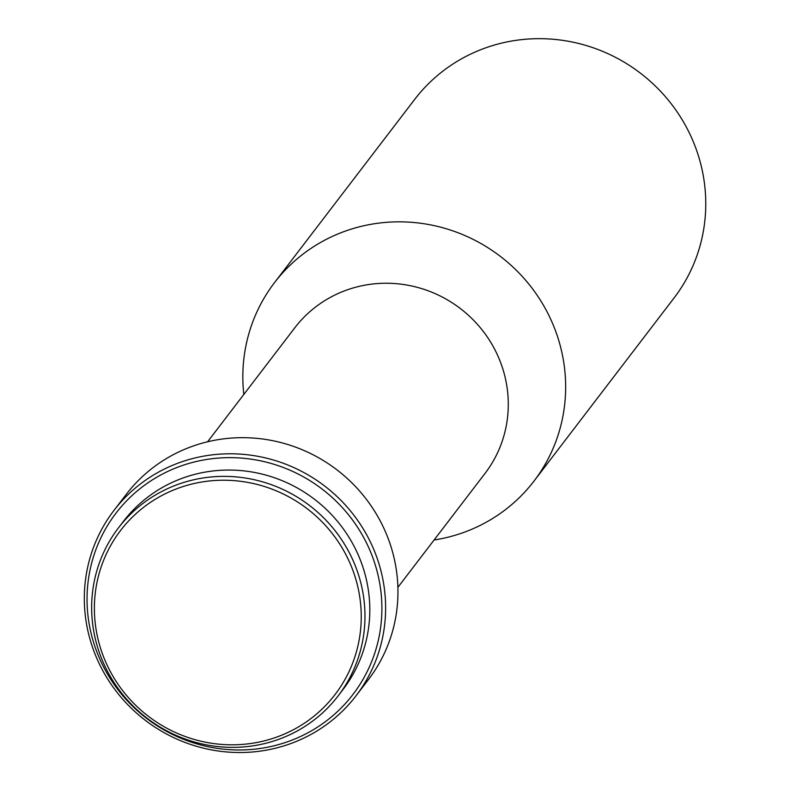 <?xml version="1.0" encoding="UTF-8"?>
<svg xmlns="http://www.w3.org/2000/svg" width="790" height="790" viewBox="0 0 790 790"><rect width="100%" height="100%" fill="white"/><g stroke="black" fill="none" stroke-linecap="round" stroke-linejoin="round"><path stroke-width="1.19" d="M352.162 568.464A135.021 130.676 37.4 0 1 276.194 737.268A135.021 130.676 37.4 0 1 103.46 656.569A135.021 130.676 37.4 0 1 179.429 487.776A135.021 130.676 37.4 0 1 352.162 568.464M355.668 566.746A138.29 133.836 37.4 0 1 338.15 695.891A138.29 133.836 37.4 0 1 210.18 745.533A138.29 133.836 37.4 0 1 100.952 656.984A138.29 133.836 37.4 0 1 118.47 527.848A138.29 133.836 37.4 0 1 246.45 478.207A138.29 133.836 37.4 0 1 355.668 566.746M118.47 527.848L123.299 521.528A138.29 133.836 37.4 0 1 251.279 471.887A138.29 133.836 37.4 0 1 360.507 560.436A138.29 133.836 37.4 0 1 342.978 689.571L338.15 695.891M371.863 555.133A149.182 144.373 37.4 0 1 287.935 741.632A149.182 144.373 37.4 0 1 97.081 652.481A149.182 144.373 37.4 0 1 181.019 465.982A149.182 144.373 37.4 0 1 371.863 555.133M375.369 553.415A152.45 147.532 37.4 0 1 356.053 695.773A152.45 147.532 37.4 0 1 214.979 750.5A152.45 147.532 37.4 0 1 94.573 652.895A152.45 147.532 37.4 0 1 113.888 510.528A152.45 147.532 37.4 0 1 254.963 455.81A152.45 147.532 37.4 0 1 375.369 553.415M113.888 510.528L126.222 494.412A152.45 147.532 37.4 0 1 267.297 439.694A152.45 147.532 37.4 0 1 387.702 537.299A152.45 147.532 37.4 0 1 368.387 679.657L356.053 695.773M207.612 441.778L294.779 327.83A119.784 115.923 37.4 0 1 405.625 284.834A119.784 115.923 37.4 0 1 500.228 361.524A119.784 115.923 37.4 0 1 485.05 473.378L397.893 587.326M243.814 394.457A163.333 158.069 37.4 0 1 274.515 282.632A163.333 158.069 37.4 0 1 425.662 224.005A163.333 158.069 37.4 0 1 554.669 328.581A163.333 158.069 37.4 0 1 533.981 481.11A163.333 158.069 37.4 0 1 434.085 540.005M274.515 282.632L414.632 99.461A163.333 158.069 37.4 0 1 565.778 40.833A163.333 158.069 37.4 0 1 694.785 145.419A163.333 158.069 37.4 0 1 674.087 297.939L533.981 481.11"/></g></svg>
